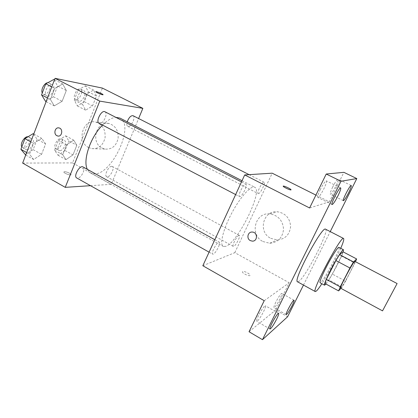 <?xml version="1.0" encoding="UTF-8"?>
<svg xmlns="http://www.w3.org/2000/svg" width="418" height="418" viewBox="0 0 418 418"><rect width="100%" height="100%" fill="white"/><g stroke="black" fill="none" stroke-linecap="round" stroke-linejoin="round"><path stroke-width="0.31" stroke-dasharray="2.09 1.57" d="M397.1 283.545L382.533 310.872M354.825 261.37C356.11 261.328 343.523 285.374 340.963 287.866L340.555 288.138M343.053 251.85L341.459 256.062L332.3 274.056L345.581 281.189L355.514 261.736M340.957 288.357L342.143 287.067L345.581 281.189M324.88 283.435L328.799 279.851L342.143 287.067M332.3 274.056L328.799 279.851M325.972 284.031C330.006 279.297 341.161 258.455 343.168 251.913M338.925 247.372C341.198 247.696 324.807 279.292 320.758 282.432L320.073 282.746M341.459 256.062L354.892 263.121M340.733 248.318C336.396 258.486 327.884 274.454 321.865 283.723M325.585 229.2C329.765 230.302 305.929 276.7 298.854 281.371L297.543 281.805M303.473 285.066L330.246 231.603M258.585 315.465C256.945 318.887 256.333 320.841 256.746 321.322C258.152 320.852 260.414 317.628 263.533 311.645C265.179 308.218 265.801 306.248 265.388 305.741C264.009 306.175 261.741 309.419 258.585 315.465M275.843 302.141C274.281 305.375 273.675 307.214 274.02 307.648C275.196 307.22 277.186 304.314 279.987 298.943C281.554 295.709 282.166 293.859 281.826 293.399C280.671 293.802 278.675 296.717 275.843 302.141M264.228 300.709L289.219 282.756L275.723 310.01L287.589 316.781M249.039 331.746L275.723 310.01M202.829 265.733L234.817 252.665L289.219 282.756M234.817 252.665L272.202 173.188M315.914 195.091L329.311 201.805L343.899 172.341M270.749 238.328L277.265 239.969C285.264 239.159 289.716 234.634 290.615 226.399C289.873 218.091 285.504 213.217 277.5 211.78C263.11 210.003 257.603 232.079 270.749 238.328M332.712 186.992C330.706 191.183 329.912 193.586 330.33 194.208C331.338 193.957 333.12 191.35 335.675 186.386C337.687 182.206 338.486 179.787 338.078 179.129C337.08 179.359 335.293 181.976 332.712 186.992M320.287 189.521C318.135 194.072 317.314 196.7 317.837 197.4C319.033 197.155 321.045 194.286 323.861 188.795C326.024 184.249 326.85 181.611 326.338 180.863C325.157 181.088 323.14 183.972 320.287 189.521M329.311 201.805L309.602 207.981M225.668 246.369L223.217 246.38C219.413 244.577 223.186 229.142 231.818 213.002C240.407 196.831 251.113 185.101 254.729 187.248C263.465 190.65 237.581 242.978 225.668 246.369M258.481 193.633L258.209 193.597C256.354 193.022 262.514 181.083 264.071 182.248C265.785 182.781 260.477 193.571 258.481 193.633M213.227 254.149L212.663 254.16C210.573 253.397 217.538 240.794 219.283 242.179C221.117 242.811 215.73 253.444 213.227 254.149M239.848 196.638L239.498 196.591C237.293 195.859 244.065 182.833 245.936 184.207C247.952 184.871 242.236 196.538 239.848 196.638M238.897 235.381C236.828 235.825 231.713 245.915 233.312 246.39C234.801 247.524 241.05 236.024 239.289 235.386L238.897 235.381M242.654 271.522L242.45 271.993C242.727 273.774 250.701 277.035 250.037 275.101C249.844 273.68 243.793 270.754 242.654 271.522L242.45 271.987C242.727 273.769 250.701 277.035 250.037 275.096C249.844 273.68 243.798 270.749 242.654 271.522M291.059 189.85L290.928 189.924C290.071 190.2 283.712 187.233 283.258 186.344L283.216 186.167M262.943 241.531L269.699 243.255C278.001 242.424 282.615 237.717 283.545 229.142C282.772 220.485 278.231 215.401 269.923 213.891C254.996 212.025 249.306 235 262.943 241.531M119.935 118.085C135.077 124.794 112.212 174.421 94.515 173.909L90.638 173.042L87.372 169.347M102.562 125.092C107.374 120.3 111.789 117.719 115.807 117.338M111.674 166.327C108.539 166.082 103.936 175.581 106.647 176.699C109.422 178.517 115.331 167.822 112.301 166.469L111.674 166.327M104.934 111.752C108.351 113.163 103.377 124.141 99.651 123.441L99.076 123.268M82.994 166.934C86.092 168.297 81.28 178.267 77.581 178.152L76.703 177.958M133.055 115.692C135.986 116.862 131.336 127.082 128.159 126.461L127.72 126.33C126.738 125.687 126.57 124.183 127.218 121.821M90.497 185.691L111.251 184.322L138.624 118.524M96.469 95.968L93.611 90.016L86.599 94.181L82.56 104.411L85.606 110.195L92.498 105.921L96.469 95.968L93.611 90.016L86.599 94.181L82.56 104.411L85.606 110.195L92.498 105.921L96.469 95.968L88.261 91.803L85.293 85.821L78.218 89.912L74.226 100.111L77.382 105.932L84.342 101.726L88.261 91.803M45.609 143.933L41.743 138.368L33.612 143.421L29.506 154.137L33.597 159.498L41.57 154.346L45.609 143.933L41.743 138.368L33.612 143.421L29.506 154.137L33.597 159.498L41.57 154.346L45.609 143.933L37.134 139.267L33.153 133.655M22.64 163.088L72.523 162.9L102.405 88.093M66.31 90.507L62.716 83.961L54.706 88.407L50.437 99.536L54.267 105.885L62.125 101.308L66.31 90.507L62.716 83.961L54.706 88.407L50.437 99.536L54.267 105.885L62.125 101.308L66.31 90.507L57.579 86.03L53.859 79.441M76.823 145.255L73.725 140.14L66.598 144.821L62.695 154.707L65.987 159.645L72.988 154.879L76.823 145.255L73.725 140.14L66.598 144.821L62.695 154.707L65.987 159.645L72.988 154.879L76.823 145.255L68.845 140.934L65.642 135.782L58.457 140.391L54.601 150.24L57.992 155.224L65.051 150.527L68.845 140.934M72.523 162.9L111.251 184.322M102.055 148.019L105.184 149.101C111.919 149.482 116.225 145.955 118.106 138.51C118.602 130.771 115.614 125.781 109.129 123.545C96.511 120.118 90.178 142.413 102.055 148.019M64.513 171.631L63.839 172.054C64.011 173.418 71.603 176.004 71.065 174.52C69.728 173.031 67.538 172.064 64.513 171.631L63.844 172.049C64.011 173.413 71.603 175.999 71.07 174.52C69.728 173.026 67.544 172.064 64.513 171.631M103.079 94.766L102.514 94.787C99.568 93.94 97.321 92.937 95.769 91.782L95.743 91.683M88.569 147.512L91.788 148.63C98.721 149.027 103.152 145.359 105.08 137.632C105.582 129.596 102.494 124.418 95.816 122.098C82.821 118.555 76.337 141.697 88.569 147.512M58.588 127.866L58.954 127.918C63.149 128.577 62.355 136.555 58.149 136.069M59.774 150.689L59.011 150.49C55.557 148.923 61.368 138.494 64.544 140.552C67.606 141.901 63.301 151.044 59.774 150.689M65.642 135.782L73.725 140.14M58.457 140.391L66.598 144.821M54.601 150.24L62.695 154.707M57.992 155.224L65.987 159.645M65.051 150.527L72.988 154.879M56.592 148.933L55.824 148.735C52.339 147.152 58.144 136.743 61.341 138.818C64.429 140.182 60.135 149.304 56.592 148.933M79.227 101.24L78.73 101.078C75.125 99.562 80.517 88.668 83.872 90.706C87.21 92.096 82.79 102.091 79.227 101.24M85.293 85.821L93.611 90.016M78.218 89.912L86.599 94.181M74.226 100.111L82.56 104.411M77.382 105.932L85.606 110.195M84.342 101.726L92.498 105.921M75.951 99.552L75.449 99.39C71.818 97.859 77.199 86.981 80.575 89.034C83.945 90.434 79.54 100.414 75.951 99.552M25.111 154.712L33.147 149.644L37.134 139.267M26.987 149.801L26.005 149.545C21.987 147.659 28.461 136.451 32.165 138.87C35.682 140.474 31.073 150.193 26.987 149.801M33.764 133.99L41.743 138.368M30.76 141.843L33.612 143.421M26.668 152.549L29.506 154.137M25.712 155.052L33.597 159.498M33.147 149.644L41.57 154.346M28.037 136.759L28.769 136.994C32.311 138.614 27.713 148.317 23.607 147.909L22.614 147.643L21.83 146.859M45.515 101.287L53.447 96.788L57.579 86.03M47.459 96.192L46.816 95.983C42.599 94.154 48.525 82.393 52.464 84.786C56.336 86.442 51.628 97.159 47.459 96.192M54.486 79.765L62.716 83.961M51.764 86.892L54.706 88.407M47.516 98.005L50.437 99.536M46.137 101.611L54.267 105.885M53.447 96.788L62.125 101.308M47.72 82.754L48.958 82.983C52.867 84.661 48.169 95.361 43.974 94.374L42.275 93.015M340.675 187.912L326.338 180.863M332.08 204.548L317.837 197.4M278.644 313.322L265.388 305.741M269.981 329.034L256.746 321.322M294.047 300.255L281.826 293.399M286.215 314.608L274.02 307.648M351.209 185.529L338.078 179.129M343.377 200.692L330.33 194.208M269.699 243.255L277.265 239.969M269.923 213.891L277.5 211.78M90.638 173.042L223.217 246.38M242.027 180.728L254.729 187.248M239.289 235.386L112.301 166.469M233.312 246.39L106.647 176.699M235.642 194.574L239.498 196.591M241.479 181.914L245.936 184.207M209.089 252.153L212.663 254.16M214.826 239.718L219.283 242.179M127.72 126.33L258.209 193.597M249.112 174.651L264.071 182.248M91.788 148.63L105.184 149.101M95.816 122.098L109.129 123.545M55.824 148.735L59.011 150.49M61.341 138.818L64.544 140.552M75.449 99.39L78.73 101.078M80.575 89.034L83.872 90.706M22.614 147.643L26.005 149.545M28.769 136.994L32.165 138.87M43.326 94.16L46.816 95.983M48.958 82.983L52.464 84.786"/><path stroke-width="0.63" d="M382.533 310.872L397.1 283.545L354.825 261.37C354.135 260.017 339.045 288.326 340.555 288.138L382.533 310.872M356.632 258.951L353.503 261.955L349.95 267.99L335.91 260.566L339.531 254.619L343.053 251.85L356.632 258.951L355.514 261.736M349.95 267.99L340.231 286.884L338.611 290.897L340.957 288.357M335.91 260.566L326.353 279.376L340.231 286.884M326.353 279.376L324.88 283.435L338.611 290.897M343.168 251.913L343.46 249.739C342.729 248.867 335.915 259.703 330.419 270.598C326.035 279.376 324.086 284.24 324.561 285.191L325.972 284.031M324.561 285.191L320.073 282.746C319.53 281.763 321.432 276.883 325.784 268.121C331.249 257.237 338.115 246.463 338.925 247.372L343.46 249.739M339.531 254.619L353.503 261.955M321.865 283.723C319.467 287.422 317.649 289.857 316.405 291.022L315.287 291.571C311.164 291.623 341.323 235.031 343.58 238.485C344.228 239.075 343.277 242.356 340.733 248.318M315.287 291.571L297.543 281.805C292.48 281.314 322.351 225.265 325.585 229.2L343.58 238.485M348.617 192.75C346.036 197.745 344.286 200.389 343.377 200.692C341.992 200.535 350.242 184.557 351.209 185.529C351.533 186.146 350.665 188.555 348.617 192.75M292.067 305.762C289.24 311.159 287.291 314.111 286.215 314.608C284.966 314.388 293.211 299.272 294.047 300.255C294.324 300.678 293.661 302.512 292.067 305.762M276.627 319.18C273.476 325.199 271.261 328.48 269.981 329.034C268.508 328.72 277.636 312.173 278.644 313.322C278.978 313.787 278.304 315.742 276.627 319.18M337.979 195.791C335.126 201.319 333.156 204.235 332.08 204.548C330.434 204.308 339.489 186.773 340.675 187.912C341.083 188.607 340.184 191.235 337.979 195.791M330.246 231.603L356.805 178.575L341.004 181.245L262.462 339.672L287.589 316.781L303.473 285.066M315.914 195.091L272.202 173.188L244.702 174.928L202.829 265.733L264.228 300.709L249.039 331.746L262.462 339.672M356.805 178.575L343.899 172.341L326.218 174.029L341.004 181.245M326.218 174.029L309.602 207.981L244.702 174.928M250.314 240.596C246.181 238.605 247.785 231.603 252.284 232.058C257.838 232.126 257.807 241.526 252.258 241.123L250.314 240.596C246.181 238.605 247.785 231.598 252.284 232.058C257.843 232.126 257.807 241.526 252.258 241.123L250.314 240.596M290.933 189.918C290.071 190.2 283.712 187.227 283.258 186.339C282.27 185.043 290.379 188.539 291.017 189.678L290.933 189.918M283.216 186.167C283.331 185.461 290.479 188.68 291.012 189.678L291.059 189.85M87.372 169.347C82.55 160.507 90.455 136.911 102.562 125.092M115.807 117.338L119.935 118.085L242.027 180.728M235.642 194.574L99.076 123.268C95.356 121.711 101.506 109.61 104.934 111.752L241.479 181.914M209.089 252.153L76.703 177.958C73.16 176.349 79.775 164.77 82.994 166.934L214.826 239.718M127.218 121.821C128.911 117.484 130.86 115.441 133.055 115.692L249.112 174.651M138.624 118.524L142.851 108.361L99.766 101.109L65.239 187.353L90.497 185.691M142.851 108.361L102.405 88.093L55.035 78.328L99.766 101.109M55.035 78.328L22.64 163.088L65.239 187.353M58.149 136.069L56.879 135.698C53.222 133.953 55.092 126.9 58.954 127.918C63.379 128.634 62.136 137.083 57.768 136.022L56.874 135.698C53.415 134.053 54.868 127.354 58.588 127.866M102.514 94.781C99.573 93.935 97.321 92.937 95.769 91.777C95.032 90.805 102.661 93.825 103.058 94.661L102.514 94.781M95.743 91.683C95.795 91.082 102.718 93.909 103.058 94.667L103.079 94.766M33.764 133.99L33.153 133.655L24.955 138.624L20.9 149.304L25.712 155.052M24.955 138.624L30.76 141.843M20.9 149.304L26.668 152.549M21.83 146.859C19.75 143.896 24.61 136.002 28.037 136.759M54.486 79.765L53.859 79.441L45.776 83.804L41.565 94.891L45.515 101.287L46.137 101.611M45.776 83.804L51.764 86.892M41.565 94.891L47.516 98.005M42.275 93.015C40.556 89.933 44.35 82.785 47.72 82.754"/></g></svg>
